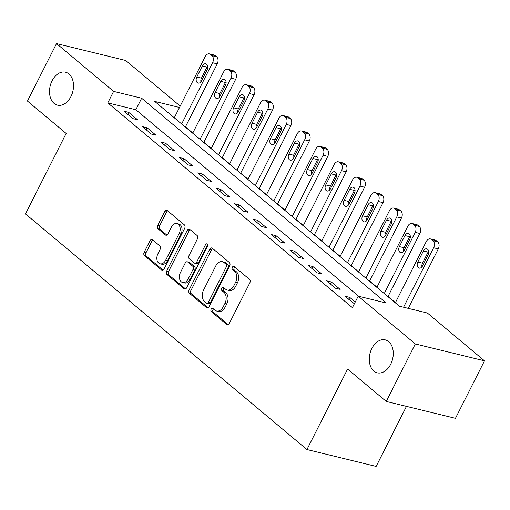 <?xml version="1.0" encoding="UTF-8"?>
<svg xmlns="http://www.w3.org/2000/svg" width="510" height="510" viewBox="0 0 510 510"><rect width="100%" height="100%" fill="white"/><g stroke="black" fill="none" stroke-linecap="round" stroke-linejoin="round"><path stroke-width="0.76" d="M211.14 309.226A1.817 1.249 -76.3 0 0 211.357 311.655L226.72 324.519A2.601 1.785 -76.3 0 0 227.243 324.787A2.601 1.785 -76.3 0 0 229.309 323.474L249.83 282.852A2.601 1.785 -76.3 0 0 249.524 279.384L234.154 266.52A1.817 1.249 -76.3 0 0 233.79 266.328A1.817 1.249 -76.3 0 0 232.343 267.246A1.817 1.249 -76.3 0 0 232.56 269.675L234.549 271.339A8.319 5.718 -76.3 0 1 235.524 282.438L233.816 285.823A8.319 5.718 -76.3 0 1 227.218 290.031A8.319 5.718 -76.3 0 1 225.541 289.17L223.552 287.506A1.817 1.249 -76.3 0 0 223.182 287.315A1.817 1.249 -76.3 0 0 221.742 288.239A1.817 1.249 -76.3 0 0 221.958 290.668L223.947 292.332A8.319 5.718 -76.3 0 1 224.923 303.424L223.214 306.81A8.319 5.718 -76.3 0 1 216.616 311.023A8.319 5.718 -76.3 0 1 214.94 310.163L212.951 308.493A1.817 1.249 -76.3 0 0 212.581 308.308A1.817 1.249 -76.3 0 0 211.14 309.226M213.55 309.003A1.817 1.249 -76.3 0 0 213.008 309.685A1.817 1.249 -76.3 0 0 213.225 312.114L228.206 324.653M234.759 267.023A1.817 1.249 -76.3 0 0 234.211 267.705A1.817 1.249 -76.3 0 0 234.428 270.134L236.417 271.798L234.549 271.339M224.158 288.01A1.817 1.249 -76.3 0 0 223.609 288.692A1.817 1.249 -76.3 0 0 223.826 291.121L225.815 292.785L223.947 292.332M70.941 96.568A16.951 11.647 -76.3 0 0 65.529 72.203A16.951 11.647 -76.3 0 0 52.084 80.778A16.951 11.647 -76.3 0 0 57.496 105.143A16.951 11.647 -76.3 0 0 70.941 96.568M390.705 364.255A16.951 11.647 -76.3 0 0 385.292 339.889A16.951 11.647 -76.3 0 0 371.847 348.464A16.951 11.647 -76.3 0 0 377.26 372.829A16.951 11.647 -76.3 0 0 390.705 364.255M152.528 239.77A2.601 1.785 -76.3 0 0 152.005 239.502A2.601 1.785 -76.3 0 0 149.946 240.822L144.19 252.214A2.601 1.785 -76.3 0 0 144.496 255.682L161.562 269.975A2.601 1.785 -76.3 0 0 162.084 270.243A2.601 1.785 -76.3 0 0 164.15 268.923L184.671 228.301A2.601 1.785 -76.3 0 0 184.365 224.833L167.293 210.547A2.601 1.785 -76.3 0 0 166.77 210.279A2.601 1.785 -76.3 0 0 164.711 211.593L157.756 225.356A2.601 1.785 -76.3 0 0 158.062 228.824L165.367 234.944A2.601 1.785 -76.3 0 0 165.89 235.212A2.601 1.785 -76.3 0 0 167.949 233.892L171.398 227.071A6.955 4.781 -76.3 0 1 176.919 223.552A6.955 4.781 -76.3 0 1 179.137 233.548L165.629 260.291A6.955 4.781 -76.3 0 1 160.108 263.81A6.955 4.781 -76.3 0 1 157.89 253.814L160.14 249.358A2.601 1.785 -76.3 0 0 159.834 245.89L152.528 239.77M179.501 107.463L154.74 101.42L399.356 306.198L427.399 313.038L484.5 360.838L455.462 418.321L386.28 401.447L347.603 369.061L306.95 449.539L25.5 213.926L66.153 133.448L27.47 101.069L56.508 43.586L125.689 60.46L180.189 106.086M386.28 401.447L415.318 343.963L358.218 296.163L386.268 303.004L141.652 98.232L113.609 91.386L56.508 43.586M358.689 296.278L135.845 109.727L107.801 102.886L352.41 307.657L358.218 296.163M107.801 102.886L113.609 91.386M189.172 289.871A2.601 1.785 -76.3 0 0 189.478 293.339L206.544 307.632A2.601 1.785 -76.3 0 0 207.066 307.9A2.601 1.785 -76.3 0 0 209.132 306.58L229.653 265.959A2.601 1.785 -76.3 0 0 229.347 262.491L212.275 248.204A2.601 1.785 -76.3 0 0 211.752 247.936A2.601 1.785 -76.3 0 0 209.693 249.25L189.172 289.871L191.04 290.33A2.601 1.785 -76.3 0 0 191.346 293.798L208.029 307.766M184.053 288.8L166.987 274.514A2.601 1.785 -76.3 0 1 166.681 271.046L187.202 230.418A2.601 1.785 -76.3 0 1 189.261 229.105A2.601 1.785 -76.3 0 1 189.784 229.373L197.09 235.486A2.601 1.785 -76.3 0 1 197.395 238.954L189.076 255.433A2.601 1.785 -76.3 0 0 189.382 258.901L194.227 262.956A2.601 1.785 -76.3 0 0 194.75 263.224A2.601 1.785 -76.3 0 0 196.815 261.91L205.479 244.755A1.817 1.249 -76.3 0 1 206.92 243.837A1.817 1.249 -76.3 0 1 207.5 246.451L186.641 287.755A2.601 1.785 -76.3 0 1 184.575 289.068A2.601 1.785 -76.3 0 1 184.053 288.8L185.168 289.074M355.266 302.009L349.758 297.394L345.085 296.253L354.373 303.769M340.176 289.38L331.341 281.979L326.661 280.838L335.503 288.239L340.176 289.38M321.759 273.959L312.917 266.558L308.244 265.417L317.086 272.818L321.759 273.959M303.342 258.538L294.499 251.137L289.827 249.996L298.669 257.397L303.342 258.538M284.918 243.117L276.082 235.716L271.403 234.574L280.245 241.976L284.918 243.117M266.5 227.696L257.658 220.294L252.985 219.16L261.828 226.561L266.5 227.696M248.083 212.281L239.241 204.88L234.568 203.739L243.41 211.14L248.083 212.281M229.659 196.86L220.824 189.459L216.144 188.317L224.987 195.719L229.659 196.86M211.242 181.439L202.4 174.037L197.727 172.896L206.569 180.298L211.242 181.439M192.825 166.018L183.982 158.616L179.31 157.475L188.145 164.877L192.825 166.018M174.401 150.603L165.559 143.202L160.886 142.06L169.728 149.462L174.401 150.603M155.983 135.182L147.141 127.78L142.468 126.639L151.311 134.041L155.983 135.182M137.566 119.761L128.724 112.359L124.051 111.218L132.887 118.62L137.566 119.761M395.416 302.621L388.059 296.457M376.998 287.2L369.635 281.042M358.581 271.785L351.218 265.621M340.157 256.364L332.8 250.2M321.74 240.943L314.377 234.778M303.322 225.522L295.959 219.364M284.899 210.101L277.542 203.943M266.481 194.686L259.118 188.522M248.064 179.265L240.701 173.1M229.64 163.844L222.283 157.679M211.223 148.423L203.86 142.264M192.805 133.008L185.442 126.843M306.95 449.539L376.131 466.414L406.464 406.368M484.5 360.838L415.318 343.963M135.845 109.727L141.652 98.232M349.758 297.394L348.77 299.344M331.341 281.979L330.353 283.923M312.917 266.558L311.935 268.502M294.499 251.137L293.511 253.087M276.082 235.716L275.094 237.666M257.658 220.294L256.677 222.245M239.241 204.88L238.253 206.824M220.824 189.459L219.835 191.409M202.4 174.037L201.418 175.988M183.982 158.616L182.994 160.567M165.559 143.202L164.577 145.146M147.141 127.78L146.16 129.725M128.724 112.359L127.736 114.31M216.616 311.023L218.484 311.476A8.319 5.718 -76.3 0 0 225.082 307.269L223.214 306.81M225.815 292.785A8.319 5.718 -76.3 0 1 226.797 303.883L225.082 307.269M227.218 290.031L229.086 290.49A8.319 5.718 -76.3 0 0 235.69 286.282L233.816 285.823M236.417 271.798A8.319 5.718 -76.3 0 1 237.399 282.897L235.69 286.282M212.657 248.523A2.601 1.785 -76.3 0 0 211.561 249.702L191.04 290.33M206.55 303.138A1.817 1.249 -76.3 0 0 206.913 303.322A1.817 1.249 -76.3 0 0 208.36 302.404L226.37 266.749A1.817 1.249 -76.3 0 0 226.159 264.32L224.062 262.561A8.319 5.718 -76.3 0 0 222.385 261.7A8.319 5.718 -76.3 0 0 215.781 265.908L203.471 290.286A8.319 5.718 -76.3 0 0 204.453 301.384L206.55 303.138M206.913 303.322L208.788 303.781A1.817 1.249 -76.3 0 0 210.228 302.863L208.36 302.404M222.385 261.7L224.253 262.159A8.319 5.718 -76.3 0 1 225.93 263.02L228.027 264.773A1.817 1.249 -76.3 0 1 228.244 267.202L210.228 302.863M185.538 288.934L168.855 274.966L166.987 274.514M190.166 229.698A2.601 1.785 -76.3 0 0 189.07 230.877L168.549 271.498A2.601 1.785 -76.3 0 0 168.855 274.966M194.75 263.224L196.618 263.683A2.601 1.785 -76.3 0 0 198.683 262.369L207.347 245.214L205.479 244.755M207.697 244.704A1.817 1.249 -76.3 0 0 207.347 245.214M180.438 272.531A6.955 4.781 -76.3 0 0 182.656 282.527A6.955 4.781 -76.3 0 0 188.177 279.008L192.939 269.586A2.601 1.785 -76.3 0 0 192.627 266.118L187.782 262.057A2.601 1.785 -76.3 0 0 187.259 261.789A2.601 1.785 -76.3 0 0 185.2 263.103L180.438 272.531M182.656 282.527L184.531 282.98A6.955 4.781 -76.3 0 0 190.045 279.461L188.177 279.008M187.259 261.789L189.133 262.248A2.601 1.785 -76.3 0 1 189.656 262.516L194.501 266.571A2.601 1.785 -76.3 0 1 194.807 270.039L190.045 279.461M160.108 263.81L161.982 264.263A6.955 4.781 -76.3 0 0 167.497 260.744L165.629 260.291M176.919 223.552L178.787 224.005A6.955 4.781 -76.3 0 1 181.005 234.001L167.497 260.744M167.675 210.866A2.601 1.785 -76.3 0 0 166.579 212.045L159.624 225.815A2.601 1.785 -76.3 0 0 159.93 229.283L166.853 235.078M152.911 240.095A2.601 1.785 -76.3 0 0 151.814 241.275L146.058 252.673A2.601 1.785 -76.3 0 0 146.364 256.141L163.047 270.109M408.249 308.365L438.288 248.905A5.298 3.64 103.7 0 0 437.663 241.836L436.19 240.605A5.298 3.64 103.7 0 0 435.126 240.057L430.446 238.916A5.298 3.64 -76.3 0 0 426.245 241.593L395.32 302.819M430.446 238.916A5.298 3.64 -76.3 0 1 431.517 239.464L432.99 240.694A5.298 3.64 -76.3 0 1 433.615 247.764L403.576 307.224M428.649 251.207A4.239 2.913 -76.3 0 0 428.068 252.125L422.49 263.16A4.239 2.913 -76.3 0 0 421.942 266.883M423.389 250.984L417.817 262.019A4.239 2.913 -76.3 0 0 419.169 268.107A4.239 2.913 -76.3 0 0 422.529 265.965L428.107 254.93A4.239 2.913 -76.3 0 0 426.755 248.842A4.239 2.913 -76.3 0 0 423.389 250.984L428.068 252.125M387.957 296.654L419.87 233.484A5.298 3.64 103.7 0 0 419.245 226.415L417.773 225.184A5.298 3.64 103.7 0 0 416.702 224.636L412.029 223.495A5.298 3.64 -76.3 0 0 407.828 226.172L376.903 287.398M412.029 223.495A5.298 3.64 -76.3 0 1 413.094 224.043L414.573 225.28A5.298 3.64 -76.3 0 1 415.197 232.343L384.266 293.569M410.231 235.786A4.239 2.913 -76.3 0 0 409.645 236.704L404.073 247.739A4.239 2.913 -76.3 0 0 403.525 251.462M404.972 235.563L399.394 246.598A4.239 2.913 -76.3 0 0 400.752 252.692A4.239 2.913 -76.3 0 0 404.111 250.544L409.689 239.509A4.239 2.913 -76.3 0 0 408.331 233.421A4.239 2.913 -76.3 0 0 404.972 235.563L409.645 236.704M369.54 281.24L401.447 218.063A5.298 3.64 103.7 0 0 400.822 211L399.349 209.763A5.298 3.64 103.7 0 0 398.284 209.215L393.612 208.074A5.298 3.64 -76.3 0 0 389.404 210.757L358.479 271.977M393.612 208.074A5.298 3.64 -76.3 0 1 394.676 208.622L396.149 209.859A5.298 3.64 -76.3 0 1 396.774 216.922L365.848 278.148M391.814 220.365A4.239 2.913 -76.3 0 0 391.227 221.283L385.649 232.318A4.239 2.913 -76.3 0 0 385.107 236.041M386.554 220.141L380.976 231.177A4.239 2.913 -76.3 0 0 382.328 237.271A4.239 2.913 -76.3 0 0 385.694 235.129L391.266 224.088A4.239 2.913 -76.3 0 0 389.914 217.999A4.239 2.913 -76.3 0 0 386.554 220.141L391.227 221.283M351.116 265.818L383.029 202.642A5.298 3.64 103.7 0 0 382.404 195.579L380.932 194.342A5.298 3.64 103.7 0 0 379.867 193.794L375.188 192.659A5.298 3.64 -76.3 0 0 370.987 195.336L340.062 256.562M375.188 192.659A5.298 3.64 -76.3 0 1 376.259 193.207L377.731 194.438A5.298 3.64 -76.3 0 1 378.356 201.501L347.431 262.726M373.39 204.95A4.239 2.913 -76.3 0 0 372.804 205.862L367.232 216.903A4.239 2.913 -76.3 0 0 366.684 220.626M368.131 204.72L362.559 215.762A4.239 2.913 -76.3 0 0 363.911 221.85A4.239 2.913 -76.3 0 0 367.27 219.708L372.848 208.673A4.239 2.913 -76.3 0 0 371.497 202.578A4.239 2.913 -76.3 0 0 368.131 204.72L372.804 205.862M332.698 250.397L364.612 187.221A5.298 3.64 103.7 0 0 363.987 180.157L362.514 178.927A5.298 3.64 103.7 0 0 361.443 178.379L356.77 177.238A5.298 3.64 -76.3 0 0 352.569 179.915L321.644 241.141M356.77 177.238A5.298 3.64 -76.3 0 1 357.835 177.786L359.314 179.016A5.298 3.64 -76.3 0 1 359.933 186.086L329.007 247.305M354.973 189.529A4.239 2.913 -76.3 0 0 354.386 190.447L348.814 201.482A4.239 2.913 -76.3 0 0 348.266 205.205M349.713 189.306L344.135 200.341A4.239 2.913 -76.3 0 0 345.493 206.429A4.239 2.913 -76.3 0 0 348.853 204.287L354.431 193.252A4.239 2.913 -76.3 0 0 353.073 187.157A4.239 2.913 -76.3 0 0 349.713 189.306L354.386 190.447M314.281 234.976L346.188 171.806A5.298 3.64 103.7 0 0 345.563 164.736L344.091 163.506A5.298 3.64 103.7 0 0 343.026 162.958L338.353 161.817A5.298 3.64 -76.3 0 0 334.146 164.494L303.22 225.72M338.353 161.817A5.298 3.64 -76.3 0 1 339.418 162.365L340.89 163.602A5.298 3.64 -76.3 0 1 341.515 170.665L310.59 231.891M336.555 174.108A4.239 2.913 -76.3 0 0 335.969 175.026L330.391 186.061A4.239 2.913 -76.3 0 0 329.849 189.784M331.296 173.884L325.718 184.92A4.239 2.913 -76.3 0 0 327.069 191.014A4.239 2.913 -76.3 0 0 330.435 188.866L336.007 177.831A4.239 2.913 -76.3 0 0 334.656 171.742A4.239 2.913 -76.3 0 0 331.296 173.884L335.969 175.026M295.857 219.555L327.771 156.385A5.298 3.64 103.7 0 0 327.146 149.322L325.673 148.085A5.298 3.64 103.7 0 0 324.609 147.537L319.929 146.395A5.298 3.64 -76.3 0 0 315.728 149.079L284.803 210.298M319.929 146.395A5.298 3.64 -76.3 0 1 321 146.944L322.473 148.18A5.298 3.64 -76.3 0 1 323.098 155.244L292.173 216.469M318.132 158.686A4.239 2.913 -76.3 0 0 317.545 159.605L311.973 170.64A4.239 2.913 -76.3 0 0 311.425 174.363M312.872 158.463L307.3 169.498A4.239 2.913 -76.3 0 0 308.652 175.593A4.239 2.913 -76.3 0 0 312.012 173.451L317.59 162.409A4.239 2.913 -76.3 0 0 316.238 156.321A4.239 2.913 -76.3 0 0 312.872 158.463L317.545 159.605M277.44 204.14L309.353 140.964A5.298 3.64 103.7 0 0 308.728 133.9L307.256 132.664A5.298 3.64 103.7 0 0 306.185 132.115L301.512 130.974A5.298 3.64 -76.3 0 0 297.311 133.658L266.379 194.884M301.512 130.974A5.298 3.64 -76.3 0 1 302.577 131.523L304.056 132.759A5.298 3.64 -76.3 0 1 304.674 139.823L273.749 201.048M299.714 143.265A4.239 2.913 -76.3 0 0 299.128 144.183L293.556 155.218A4.239 2.913 -76.3 0 0 293.008 158.948M294.455 143.042L288.877 154.084A4.239 2.913 -76.3 0 0 290.235 160.172A4.239 2.913 -76.3 0 0 293.594 158.03L299.172 146.995A4.239 2.913 -76.3 0 0 297.815 140.9A4.239 2.913 -76.3 0 0 294.455 143.042L299.128 144.183M259.023 188.719L290.929 125.543A5.298 3.64 103.7 0 0 290.305 118.479L288.832 117.249A5.298 3.64 103.7 0 0 287.767 116.701L283.095 115.56A5.298 3.64 -76.3 0 0 278.887 118.237L247.962 179.463M283.095 115.56A5.298 3.64 -76.3 0 1 284.159 116.108L285.632 117.338A5.298 3.64 -76.3 0 1 286.257 124.408L255.331 185.627M281.297 127.851A4.239 2.913 -76.3 0 0 280.71 128.762L275.132 139.804A4.239 2.913 -76.3 0 0 274.59 143.527M276.037 127.627L270.459 138.663A4.239 2.913 -76.3 0 0 271.811 144.751A4.239 2.913 -76.3 0 0 275.177 142.609L280.749 131.574A4.239 2.913 -76.3 0 0 279.397 125.479A4.239 2.913 -76.3 0 0 276.037 127.627L280.71 128.762M240.599 173.298L272.512 110.128A5.298 3.64 103.7 0 0 271.887 103.058L270.415 101.828A5.298 3.64 103.7 0 0 269.344 101.28L264.671 100.139A5.298 3.64 -76.3 0 0 260.47 102.816L229.545 164.041M264.671 100.139A5.298 3.64 -76.3 0 1 265.742 100.687L267.214 101.917A5.298 3.64 -76.3 0 1 267.839 108.987L236.914 170.212M262.873 112.43A4.239 2.913 -76.3 0 0 262.287 113.347L256.715 124.383A4.239 2.913 -76.3 0 0 256.167 128.106M257.614 112.206L252.042 123.241A4.239 2.913 -76.3 0 0 253.393 129.33A4.239 2.913 -76.3 0 0 256.753 127.188L262.331 116.152A4.239 2.913 -76.3 0 0 260.98 110.064A4.239 2.913 -76.3 0 0 257.614 112.206L262.287 113.347M222.181 157.877L254.095 94.707A5.298 3.64 103.7 0 0 253.47 87.637L251.997 86.407A5.298 3.64 103.7 0 0 250.926 85.858L246.253 84.717A5.298 3.64 -76.3 0 0 242.052 87.395L211.121 148.62M246.253 84.717A5.298 3.64 -76.3 0 1 247.318 85.266L248.797 86.502A5.298 3.64 -76.3 0 1 249.415 93.566L218.49 154.791M244.456 97.008A4.239 2.913 -76.3 0 0 243.869 97.926L238.297 108.961A4.239 2.913 -76.3 0 0 237.749 112.684M239.196 96.785L233.618 107.82A4.239 2.913 -76.3 0 0 234.976 113.915A4.239 2.913 -76.3 0 0 238.336 111.766L243.914 100.731A4.239 2.913 -76.3 0 0 242.556 94.643A4.239 2.913 -76.3 0 0 239.196 96.785L243.869 97.926M203.764 142.462L235.671 79.286A5.298 3.64 103.7 0 0 235.046 72.222L233.574 70.986A5.298 3.64 103.7 0 0 232.509 70.437L227.836 69.296A5.298 3.64 -76.3 0 0 223.629 71.98L192.703 133.199M227.836 69.296A5.298 3.64 -76.3 0 1 228.901 69.844L230.373 71.081A5.298 3.64 -76.3 0 1 230.998 78.145L200.073 139.37M226.038 81.587A4.239 2.913 -76.3 0 0 225.452 82.505L219.874 93.54A4.239 2.913 -76.3 0 0 219.332 97.263M220.779 81.364L215.201 92.399A4.239 2.913 -76.3 0 0 216.552 98.494A4.239 2.913 -76.3 0 0 219.918 96.352L225.49 85.31A4.239 2.913 -76.3 0 0 224.139 79.222A4.239 2.913 -76.3 0 0 220.779 81.364L225.452 82.505M185.34 127.041L217.254 63.865A5.298 3.64 103.7 0 0 216.629 56.801L215.156 55.564A5.298 3.64 103.7 0 0 214.085 55.016L209.412 53.881A5.298 3.64 -76.3 0 0 205.211 56.559L174.286 117.784M209.412 53.881A5.298 3.64 -76.3 0 1 210.483 54.43L211.956 55.66A5.298 3.64 -76.3 0 1 212.581 62.724L181.656 123.949M207.615 66.172A4.239 2.913 -76.3 0 0 207.028 67.084L201.456 78.126A4.239 2.913 -76.3 0 0 200.908 81.849M202.355 65.943L196.784 76.984A4.239 2.913 -76.3 0 0 198.135 83.073A4.239 2.913 -76.3 0 0 201.495 80.931L207.073 69.895A4.239 2.913 -76.3 0 0 205.721 63.801A4.239 2.913 -76.3 0 0 202.355 65.943L207.028 67.084M213.225 312.114L211.357 311.655M234.428 270.134L232.56 269.675M223.826 291.121L221.958 290.668M226.797 303.883L224.923 303.424M237.399 282.897L235.524 282.438M227.836 324.793L226.72 324.519M211.561 249.702L209.693 249.25M207.659 307.9L206.544 307.632M191.346 293.798L189.478 293.339M228.244 267.202L226.37 266.749M228.027 264.773L226.159 264.32M225.93 263.02L224.062 262.561M168.549 271.498L166.681 271.046M189.07 230.877L187.202 230.418M198.683 262.369L196.815 261.91M194.807 270.039L192.939 269.586M194.501 266.571L192.627 266.118M189.656 262.516L187.782 262.057M181.005 234.001L179.137 233.548M166.477 235.212L165.367 234.944M159.93 229.283L158.062 228.824M159.624 225.815L157.756 225.356M166.579 212.045L164.711 211.593M162.677 270.243L161.562 269.975M146.364 256.141L144.496 255.682M146.058 252.673L144.19 252.214M151.814 241.275L149.946 240.822M433.615 247.764L438.288 248.905M432.99 240.694L437.663 241.836M431.517 239.464L436.19 240.605M422.49 263.16L417.817 262.019M415.197 232.343L419.87 233.484M414.573 225.28L419.245 226.415M413.094 224.043L417.773 225.184M404.073 247.739L399.394 246.598M396.774 216.922L401.447 218.063M396.149 209.859L400.822 211M394.676 208.622L399.349 209.763M385.649 232.318L380.976 231.177M378.356 201.501L383.029 202.642M377.731 194.438L382.404 195.579M376.259 193.207L380.932 194.342M367.232 216.903L362.559 215.762M359.933 186.086L364.612 187.221M359.314 179.016L363.987 180.157M357.835 177.786L362.514 178.927M348.814 201.482L344.135 200.341M341.515 170.665L346.188 171.806M340.89 163.602L345.563 164.736M339.418 162.365L344.091 163.506M330.391 186.061L325.718 184.92M323.098 155.244L327.771 156.385M322.473 148.18L327.146 149.322M321 146.944L325.673 148.085M311.973 170.64L307.3 169.498M304.674 139.823L309.353 140.964M304.056 132.759L308.728 133.9M302.577 131.523L307.256 132.664M293.556 155.218L288.877 154.084M286.257 124.408L290.929 125.543M285.632 117.338L290.305 118.479M284.159 116.108L288.832 117.249M275.132 139.804L270.459 138.663M267.839 108.987L272.512 110.128M267.214 101.917L271.887 103.058M265.742 100.687L270.415 101.828M256.715 124.383L252.042 123.241M249.415 93.566L254.095 94.707M248.797 86.502L253.47 87.637M247.318 85.266L251.997 86.407M238.297 108.961L233.618 107.82M230.998 78.145L235.671 79.286M230.373 71.081L235.046 72.222M228.901 69.844L233.574 70.986M219.874 93.54L215.201 92.399M212.581 62.724L217.254 63.865M211.956 55.66L216.629 56.801M210.483 54.43L215.156 55.564M201.456 78.126L196.784 76.984"/></g></svg>
